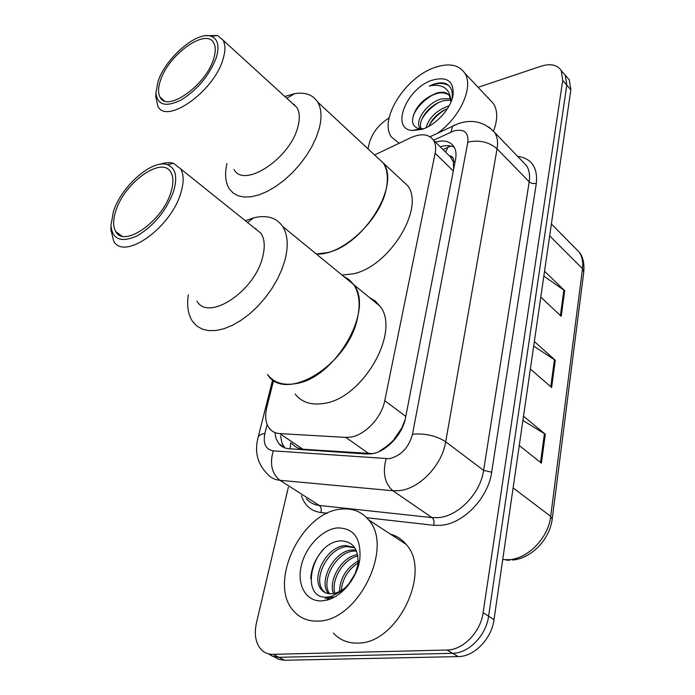 <?xml version="1.0" encoding="UTF-8"?>
<svg xmlns="http://www.w3.org/2000/svg" width="695" height="695" viewBox="0 0 695 695"><rect width="100%" height="100%" fill="white"/><g stroke="black" fill="none" stroke-linecap="round" stroke-linejoin="round"><path stroke-width="1.04" d="M291.544 443.262C294.715 446.842 298.537 448.84 303.02 449.257L372.668 453.609M273.648 380.269L266.793 407.505C264.708 416.244 265.568 423.212 269.382 428.398C271.919 431.569 275.359 433.306 279.711 433.602L345.736 437.39L350.376 437.155C364.936 435.331 381.642 417.652 384.761 400.659L435.131 153.256C436.156 147.983 435.635 143.657 433.55 140.268C428.832 133.935 421.179 133.11 410.615 137.784L374.605 154.959M378.879 451.646L387.245 445.903L396.011 437.928M401.493 429.319L401.745 428.103L394.048 439.301M449.778 155.828L453.461 161.97C453.983 158.425 452.758 156.375 449.778 155.828M401.745 428.103L405.029 419.876M453.644 169.285L453.375 162.413M274.942 432.568L276.089 438.649L278.738 443.549C281.267 446.659 284.663 448.388 288.938 448.718L366.63 454.026L371.304 453.844C385.977 452.176 402.622 434.618 405.567 417.591L455.555 159.416C456.511 154.247 455.955 149.981 453.878 146.619C450.091 141.233 443.931 139.721 435.409 142.093M478.117 87.327L541.04 66.216C550.544 63.297 557.268 64.722 561.212 70.499L562.733 80.438L483.121 612.695C480.619 631.998 463.07 650.086 447.007 650.007L273.074 654.343C268.279 654.403 264.291 652.779 261.094 649.469C255.569 643.066 254.022 634.205 256.455 622.894L288.364 487.238M367.968 148.791L369.297 143.135C372.268 132.815 378.862 124.414 389.087 117.933M566.712 76.858L569.292 79.838L570.856 89.777L494.015 619.636C491.617 638.818 474.207 656.723 458.187 656.593L284.568 660.25L278.843 657.305L272.431 656.21L268.339 653.804L273.187 656.48L278.843 657.305L452.627 653.309L278.843 657.305L273.074 654.343M494.015 619.636L488.594 616.178C486.144 635.421 468.665 653.413 452.627 653.309C468.665 653.413 486.144 635.421 488.594 616.178L566.807 85.12L488.594 616.178L483.121 612.695M562.698 72.219L565.261 75.182L566.807 85.12L565.261 75.182L562.698 72.219M440.144 146.749C445.703 145.142 450.421 145.325 454.287 147.305M284.933 447.928L281.979 443.045L280.554 435.895M543.837 276.071L564.688 290.701L544.541 271.241M540.788 297.095L561.23 316.303L564.688 290.701M522.901 420.466L545.306 434.219L523.509 416.236M519.269 445.495L541.396 463.148L545.306 434.219M533.691 346.058L555.288 360.288L534.351 341.506M530.363 368.976L551.622 387.48L555.288 360.288M284.568 660.25L278.921 659.425L274.073 656.749M341.41 509.131C352.565 508.028 361.608 511.589 368.524 519.843C394.43 547.034 357.76 621.886 317.667 621.078C307.894 621.356 299.962 618.081 293.855 611.253C267.149 583.418 301.752 511.355 341.41 509.131M390.616 534.238C396.697 535.897 401.832 539.242 406.019 544.281C432.29 571.446 397.271 644.421 357.36 643.092C347.639 643.24 339.664 639.913 333.444 633.119M321.95 600.897C306.165 601.87 296.765 585.277 301.187 566.13C305.383 547 322.046 529.364 337.423 527.913C353.964 527.983 361.417 538.547 359.784 559.605C357.187 577.919 341.766 596.797 326.65 600.176L321.95 600.897M354.763 575.026L357.76 565.356C359.046 549.962 353.633 541.805 341.54 540.875C312.003 540.832 298.546 599.55 327.128 597.118L330.933 596.605L343.148 590.177L351.262 581.09M354.893 547.886L347.665 546.644C328.735 546.591 312.151 578.883 323.21 590.672L325.416 592.757M354.676 547.573L345.884 545.54C326.954 545.497 310.326 577.823 321.377 589.612C324.087 592.748 327.554 594.121 331.784 593.73L335.016 593.217L331.784 593.73M356.518 551.039L354.728 551.039C336.536 550.953 320.134 581.168 329.673 593.773M356.101 550.066L352.973 549.945C334.182 549.858 317.702 581.724 328.535 593.66M357.873 555.965C342.939 559.162 330.95 580.203 334.825 593.269M357.604 554.575C341.645 556.686 328.17 580.29 333.435 593.539M359.263 562.377L358.707 562.681M358.055 563.046C348.013 569.7 342.409 578.874 341.245 590.585M358.186 560.987C346.266 568.041 340.02 578.231 339.464 591.558M356.144 571.924L348.247 584.964M351.462 580.777C346.753 587.371 341.271 591.514 335.016 593.217M354.867 574.817L357.525 568.015L355.553 573.332M351.27 581.072C346.119 588.326 340.541 592.505 334.556 593.608M323.305 549.615C315.504 558.207 311.317 567.937 310.743 578.813M325.138 598.569L334.921 596.814M343.278 276.097L349.081 279.581L353.712 284.637C374.544 309.727 335.12 378.341 295.835 383.614C283.299 385.734 273.856 382.702 267.523 374.527C285.15 403.613 348.942 364.675 357.63 317.406C360.47 303.776 359.167 292.847 353.712 284.637L349.081 279.581L343.278 276.097M369.34 297.434L375.196 300.987L379.904 306.087C401.102 331.341 362.799 398.791 323.609 403.474C311.099 405.394 301.604 402.257 295.123 394.048M245.335 220.723L253.797 217.813C266.819 214.72 276.445 217.605 282.674 226.457C287.747 234.554 288.555 245.604 285.106 259.6L281.935 269.269L277.444 279.103L271.754 288.799L265.03 298.051L257.48 306.573L249.34 314.114L240.861 320.43L232.312 325.347L223.946 328.735L216.015 330.499L208.735 330.629L202.323 329.135L196.928 326.094L192.697 321.611C188.145 314.878 186.677 305.982 188.302 294.915M253.84 227.543L261.042 233.32C264.691 239.132 265.212 247.099 262.606 257.193C254.587 291.535 208.361 321.733 196.972 301.187M159.911 164.324C165.123 162.526 169.658 162.187 173.524 163.308L180.648 168.85C183.906 174.514 183.966 182.533 180.83 192.897C170.944 228.125 123.571 261.181 113.633 240.957L110.948 229.897M113.459 211.376C121.529 186.069 152.162 159.164 167.243 164.672C175.635 167.843 177.764 176.704 173.628 191.255C166.314 210.672 154.212 225.51 137.315 235.761C121.121 243.041 112.321 239.584 110.922 225.38L113.459 211.376M170.944 192.159C162.708 221.019 123.945 248.193 115.796 231.6C112.885 226.596 112.938 219.577 115.943 210.542C124.64 182.342 162.222 155.602 170.874 172.291C173.559 176.973 173.585 183.593 170.944 192.159M255.221 228.646L255.873 228.473M399.156 143.248L391.493 137.089C378.471 119.644 405.48 76.919 435.087 67.38C448.909 62.793 458.778 64.687 464.694 73.053C473.955 86.441 460.498 116.986 437.676 133.136M489.08 98.985L493.615 103.816C497.759 110.774 497.742 119.801 493.554 130.886M450.855 100.158L443.61 100.619L438.267 102.625C431.916 105.927 427.078 110.288 423.733 115.691C420.501 121.156 419.65 125.578 421.179 128.949M450.612 98.725L441.881 98.855C427.677 102.035 414.594 120.739 419.702 127.741L420.684 128.94M447.493 108.594L444.435 109.966C438.693 113.085 434.245 117.073 431.1 121.938L428.737 126.36M449.152 105.788L448.753 105.892C436.86 110.097 429.275 117.386 426.009 127.75M449.109 95.285C445.851 92.809 441.707 92.227 436.677 93.521L430.735 95.849C424.515 99.133 419.615 103.694 416.027 109.523C410.441 120.261 411.579 126.699 419.441 128.836L423.75 128.705M430.735 95.849L436.33 93.173C442.472 91.236 446.85 92.114 449.474 95.806L450.994 101.965M421.952 129.348L412.404 130.547C389.93 129.14 406.714 87.926 432.386 80.133C447.085 76.198 453.974 81.185 453.053 95.102C451.098 108.411 435.834 125.196 421.952 129.348M453.053 95.102L451.985 98.829C453.105 91.34 451.064 86.267 445.843 83.608C442.394 82.41 438.319 82.609 433.619 84.208L429.38 86.024L433.949 85.303C443.94 84.955 449.535 89.655 450.725 99.42M445.46 109.463C438.206 113.884 432.724 119.297 429.015 125.717M439.214 102.182C431.465 106.795 425.661 112.521 421.813 119.375M432.863 94.85C423.576 100.315 417.043 107.204 413.264 115.518M448.666 85.52C443.314 82.566 436.886 82.731 429.38 86.024M375.926 156.193L383.345 163.082C400.546 185.139 363.902 244.718 327.588 252.58L316.312 254.014C341.506 256.047 380.165 220.584 386.133 189.318C388.427 178.476 387.497 169.728 383.345 163.082L375.926 156.193M400.138 178.693L407.661 185.687C425.192 207.953 389.478 266.585 353.269 273.813L342.01 275.055M284.794 96.457L294.68 93.651C305.279 92.009 312.924 94.789 317.632 102C321.481 108.498 322.02 117.29 319.266 128.358L316.277 137.315L311.925 146.541L306.339 155.741L299.701 164.619L292.213 172.873L284.142 180.24L275.741 186.477L267.288 191.394L259.061 194.843L251.312 196.746L244.284 197.059L238.168 195.79L233.146 193.028L229.333 188.866C225.354 182.524 224.563 174.089 226.952 163.551M291.831 102.877L296.93 107.525C299.693 112.19 300.031 118.524 297.955 126.507C290.64 158.225 243.884 188.936 234.093 169.493M206.276 35.714L217.448 35.488L223.069 40.171C225.536 44.68 225.528 51.004 223.034 59.153C214.06 91.453 166.261 125.091 157.8 106.118L155.862 96.509M158.026 81.584C165.462 57.885 197.484 30.432 211.393 36.366C217.969 39.085 219.603 46.174 216.275 57.615C209.534 75.242 197.919 89.316 181.421 99.845C165.61 107.595 157.122 105.154 155.958 92.522L158.026 81.584M213.686 58.684C206.207 85.138 167.087 112.799 160.145 97.248C157.939 93.286 158.034 87.735 160.432 80.594C168.312 54.714 206.302 27.409 213.773 43.003C215.806 46.721 215.771 51.951 213.686 58.684M293.551 104.441L294.115 104.311M369.045 453.748L345.736 437.39M449.865 145.863L447.858 147.392L445.643 152.17M290.745 442.724L290.05 448.796M387.245 445.903L387.046 446.807M453.461 161.97L455.147 161.518M405.793 416.435L384.761 400.659M303.02 449.257L279.711 433.602M453.314 170.987L435.131 153.256M267.141 424.454L264.891 433.428C262.892 443.671 265.69 449.483 273.283 450.855L389.313 458.717C401.076 455.79 408.808 447.623 412.509 434.227L467.831 142.171C468.665 132.363 464.017 128.601 453.887 130.903L433.541 140.251L451.602 158.034M489.011 127.098L494.779 132.597C497.394 136.924 498.159 142.327 497.073 148.817L445.712 441.794C442.133 465.068 419.441 488.854 399.286 490.635L392.875 490.74L432.055 517.619L438.432 517.627C458.431 516.211 480.506 493.207 483.616 470.367L529.19 181.873C530.146 175.453 529.286 170.066 526.601 165.714L521.928 160.849M517.514 156.262C531.614 158.382 537.878 167.452 536.305 183.489L491.669 472.2L483.616 470.367L445.712 441.794C436.13 435.661 425.062 433.141 412.509 434.227M455.581 124.7L452.619 126.064L450.899 132.076M491.669 472.2C488.264 497.924 463.348 523.856 440.821 525.333L433.645 525.298L366.656 517.723M327.284 513.266L320.838 512.536C311.073 511.129 304.601 505.474 301.413 495.561M447.007 650.007L458.187 656.593M562.733 80.438L570.856 89.777M386.116 458.83C382.432 472.817 384.683 483.451 392.875 490.74L279.929 480.306L319.266 505.439L432.055 517.619C433.967 519.33 434.497 521.884 433.645 525.298M273.283 450.855C269.521 463.713 271.736 473.53 279.929 480.306C274.647 479.767 270.398 477.569 267.175 473.729C257.306 463.652 254.318 451.403 258.219 436.981L257.906 438.18M306.373 498.732C309.683 502.581 313.975 504.813 319.266 505.439C321.186 507.029 321.716 509.4 320.838 512.536M467.831 142.171C479.168 139.669 488.915 141.884 497.073 148.817L529.52 182.177L532.405 183.515L536.305 183.489M264.891 433.428C261.32 434.045 259.096 435.226 258.219 436.981L272.692 379.618M502.728 559.553L508.827 559.71C528 558.841 548.416 537.774 550.692 516.359L552.204 519.096C549.745 539.459 531.371 558.415 512.693 560.04M552.264 518.644L583.765 272.066L582.514 268.713C583.287 262.224 582.21 256.733 579.274 252.215L574.27 247.159M513.119 487.881L550.692 516.359L582.514 268.713L549.676 235.848M554.445 359.636L550.77 386.741M544.428 433.602L540.519 462.444M563.871 290.032L560.413 315.539M450.742 146.028L443.054 149.625M521.589 160.502L494.779 132.597C484.189 121.642 471.749 118.767 457.458 123.971L430.04 136.75M561.212 70.499L569.292 79.838M284.42 447.319L278.738 443.549M509.791 560.231L506.247 560.135M551.396 223.99L579.274 252.215C582.844 256.377 584.373 262.806 583.835 271.502M368.524 519.843L406.019 544.281M321.377 589.612L323.21 590.672M357.76 565.356L359.784 559.605M330.933 596.614L326.65 600.176M282.674 226.457L379.904 306.087M247.507 222.461L253.797 217.813M261.042 233.32L180.648 168.85M167.243 164.672L173.524 163.308M121.86 236.031L115.796 231.6M110.922 225.38L110.957 230.723M464.694 73.053L493.615 103.816M419.702 127.741L420.927 128.949M419.441 128.836L412.404 130.547M317.632 102L407.661 185.687M286.809 98.299L294.68 93.651M296.93 107.525L223.069 40.171M211.393 36.366L217.448 35.488M164.42 100.836L160.145 97.248M294.063 104.91L294.506 104.641M155.958 92.522L155.828 97.856"/></g></svg>
